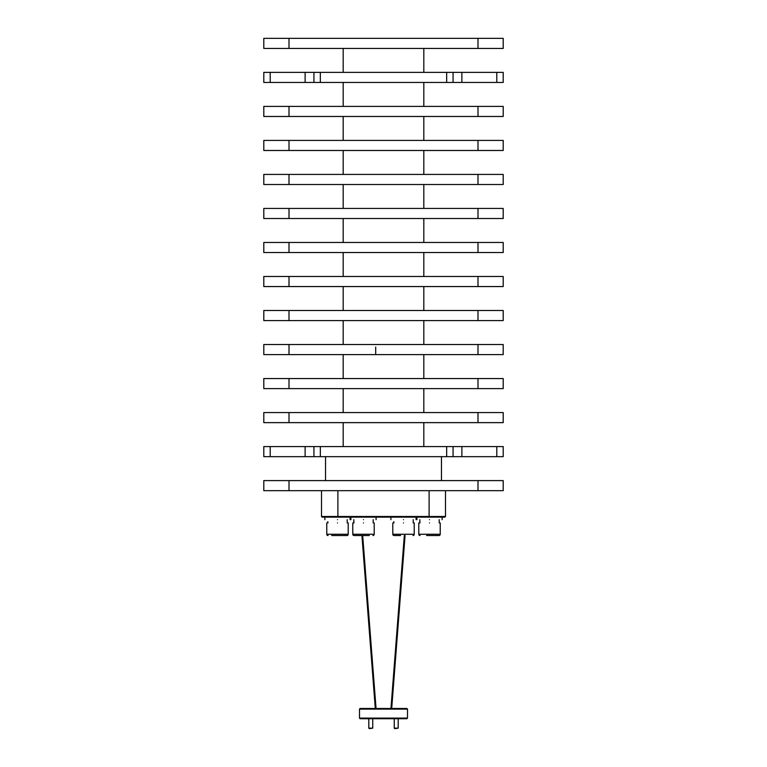 <?xml version="1.0" encoding="UTF-8"?>
<svg xmlns="http://www.w3.org/2000/svg" width="767" height="767" viewBox="0 0 767 767"><rect width="100%" height="100%" fill="white"/><g stroke="black" fill="none" stroke-linecap="round" stroke-linejoin="round"><path stroke-width="1.15" d="M375.686 347.039L375.686 354.603M394.765 728.65L398.198 728.142L394.257 728.142L394.765 728.65M369.31 728.65L372.743 728.142L368.802 728.142L369.31 728.65M403.509 519.662C419.76 519.662 419.76 519.662 403.509 519.662C387.258 519.662 387.258 519.662 403.509 519.662M393.807 521.675L393.96 522.931M337.49 519.662C353.74 519.662 353.74 519.662 337.49 519.662C321.229 519.662 321.229 519.662 337.49 519.662M363.491 519.662C379.742 519.662 379.742 519.662 363.491 519.662C347.24 519.662 347.24 519.662 363.491 519.662M429.51 519.662C445.771 519.662 445.771 519.662 429.51 519.662C413.26 519.662 413.26 519.662 429.51 519.662M403.509 522.931C389.694 522.931 389.694 522.931 403.509 522.931C417.325 522.931 417.325 522.931 403.509 522.931M391.697 708.487L405.072 535.529M429.51 517.14L444.85 517.14L445.493 516.498L321.507 516.498L321.507 490.679L321.507 516.498L322.15 517.14L337.892 517.14L337.892 490.679M400.595 535.529L394.056 535.529A1.256 1.256 0 0 1 392.8 534.273L414.218 534.273L414.218 522.931M412.962 535.529A1.256 1.256 0 0 0 414.218 534.273M353.798 522.931L353.808 519.662L353.942 522.931M327.787 521.675L327.94 522.931M419.817 522.931L419.837 519.662L419.961 522.931M359.493 709.12L360.126 708.487L406.874 708.487L407.507 709.12L407.507 718.104L359.493 718.104L359.493 709.12L407.507 709.12M337.49 522.931C323.664 522.931 323.664 522.931 337.49 522.931C351.305 522.931 351.305 522.931 337.49 522.931M363.491 522.931C349.675 522.931 349.675 522.931 363.491 522.931C377.306 522.931 377.306 522.931 363.491 522.931M429.51 522.931C415.695 522.931 415.695 522.931 429.51 522.931C443.336 522.931 443.336 522.931 429.51 522.931M359.493 718.104L360.126 718.727L406.874 718.727L407.507 718.104M352.782 534.273L352.782 522.931L352.782 534.273A1.256 1.256 0 0 0 354.038 535.529L357.671 535.529L354.038 535.529A1.256 1.256 0 0 1 352.782 534.273L374.2 534.273L374.2 522.931M326.78 522.931L326.78 534.273A1.256 1.256 0 0 0 328.036 535.529A1.256 1.256 0 0 1 326.78 534.273L348.199 534.273L348.199 522.931M343.309 535.529L346.933 535.529A1.256 1.256 0 0 0 348.199 534.273M354.038 535.529L369.31 535.529M372.944 535.529A1.256 1.256 0 0 0 374.2 534.273M426.605 535.529L438.964 535.529A1.256 1.256 0 0 0 440.22 534.273L440.22 522.931L440.22 534.273L418.801 534.273L418.801 522.931M420.067 535.529A1.256 1.256 0 0 1 418.801 534.273A1.256 1.256 0 0 0 420.067 535.529M438.964 535.529L435.33 535.529M429.108 490.679L429.108 517.14L337.892 517.14M361.928 535.529L375.303 708.487M445.493 516.498L445.493 490.679M477.994 480.602L503.2 480.602L503.2 490.679L263.8 490.679L263.8 480.602L477.994 480.602L477.994 490.679M346.933 535.529L331.67 535.529M441.456 456.662L441.456 480.602M325.544 480.602L325.544 456.662M360.586 535.529L357.671 535.529M503.2 456.662L496.795 456.662L496.795 446.576L503.2 446.576L503.2 456.662M453.067 456.662L446.662 456.662L446.662 446.576L453.067 446.576L453.067 456.662L496.795 456.662M446.662 456.662L313.933 456.662L313.933 446.576L320.338 446.576L320.338 456.662M270.205 456.662L263.8 456.662L263.8 446.576L270.205 446.576L270.205 456.662L313.933 456.662M446.662 446.576L320.338 446.576M270.205 446.576L313.933 446.576M453.067 446.576L496.795 446.576M423.815 422.636L423.815 446.576M343.185 446.576L343.185 422.636M289.006 422.636L289.006 412.56L503.2 412.56L503.2 422.636L263.8 422.636L263.8 412.56L263.8 422.636M289.006 412.56L263.8 412.56M423.815 388.62L423.815 412.56M343.185 412.56L343.185 388.62M289.006 388.62L289.006 378.543L503.2 378.543L503.2 388.62L263.8 388.62L263.8 378.543L263.8 388.62M289.006 378.543L263.8 378.543M423.815 354.603L423.815 378.543M343.185 378.543L343.185 354.603M289.006 354.603L289.006 344.517L503.2 344.517L503.2 354.603L263.8 354.603L263.8 344.517L263.8 354.603M289.006 344.517L263.8 344.517M423.815 320.587L423.815 344.517M343.185 344.517L343.185 320.587M289.006 320.587L289.006 310.501L503.2 310.501L503.2 320.587L263.8 320.587L263.8 310.501L263.8 320.587M289.006 310.501L263.8 310.501M423.815 286.561L423.815 310.501M343.185 310.501L343.185 286.561M289.006 286.561L289.006 276.484L503.2 276.484L503.2 286.561L263.8 286.561L263.8 276.484L263.8 286.561M289.006 276.484L263.8 276.484M423.815 252.544L423.815 276.484M343.185 276.484L343.185 252.544M289.006 252.544L289.006 242.468L503.2 242.468L503.2 252.544L263.8 252.544L263.8 242.468L263.8 252.544M289.006 242.468L263.8 242.468M423.815 218.528L423.815 242.468M343.185 242.468L343.185 218.528M289.006 218.528L289.006 208.442L503.2 208.442L503.2 218.528L263.8 218.528L263.8 208.442L263.8 218.528M289.006 208.442L263.8 208.442M423.815 184.502L423.815 208.442M343.185 208.442L343.185 184.502M477.994 174.425L503.2 174.425L503.2 184.502L263.8 184.502L263.8 174.425L477.994 174.425L477.994 184.502M423.815 150.485L423.815 174.425M343.185 174.425L343.185 150.485M289.006 150.485L289.006 140.409L503.2 140.409L503.2 150.485L263.8 150.485L263.8 140.409L263.8 150.485M289.006 140.409L263.8 140.409M423.815 116.469L423.815 140.409M343.185 140.409L343.185 116.469M289.006 116.469L289.006 106.392L503.2 106.392L503.2 116.469L263.8 116.469L263.8 106.392L263.8 116.469M289.006 106.392L263.8 106.392M423.815 82.453L423.815 106.392M343.185 106.392L343.185 82.453M496.795 72.366L503.2 72.366L503.2 82.453L496.795 82.453L496.795 72.366L453.067 72.366L453.067 82.453L496.795 82.453M453.067 82.453L313.933 82.453L313.933 72.366L270.205 72.366L270.205 82.453L313.933 82.453M270.205 82.453L263.8 82.453L263.8 72.366L270.205 72.366M446.662 82.453L446.662 72.366L320.338 72.366L320.338 82.453M313.933 72.366L320.338 72.366M446.662 72.366L453.067 72.366M423.815 48.426L423.815 72.366M343.185 72.366L343.185 48.426M289.006 48.426L289.006 38.35L503.2 38.35L503.2 48.426L263.8 48.426L263.8 38.35L263.8 48.426M289.006 38.35L263.8 38.35M376.051 708.487L362.676 535.529M404.324 535.529L390.949 708.487M289.006 490.679L289.006 480.602M477.994 412.56L477.994 422.636M477.994 378.543L477.994 388.62M477.994 344.517L477.994 354.603M477.994 310.501L477.994 320.587M477.994 276.484L477.994 286.561M477.994 242.468L477.994 252.544M477.994 208.442L477.994 218.528M289.006 184.502L289.006 174.425M477.994 140.409L477.994 150.485M477.994 106.392L477.994 116.469M477.994 38.35L477.994 48.426M305.122 446.576L305.122 456.662M461.878 446.576L461.878 456.662M305.122 82.453L305.122 72.366M461.878 82.453L461.878 72.366M398.198 718.727L398.198 728.142M394.257 718.727L394.257 728.142M372.743 718.727L372.743 728.142M368.802 718.727L368.802 728.142M416.107 517.14L416.107 519.662M413.212 519.662L413.212 522.931M350.088 517.14L350.088 519.662M376.089 517.14L376.089 519.662M442.118 517.14L442.118 519.662M392.8 534.273L392.8 522.931M347.192 519.662L347.192 522.931M373.193 519.662L373.193 522.931M439.213 519.662L439.213 522.931M419.808 521.675L419.808 522.931M390.911 517.14L390.911 519.662M324.882 517.14L324.882 519.662M350.893 517.14L350.893 519.662M416.912 517.14L416.912 519.662"/></g></svg>
